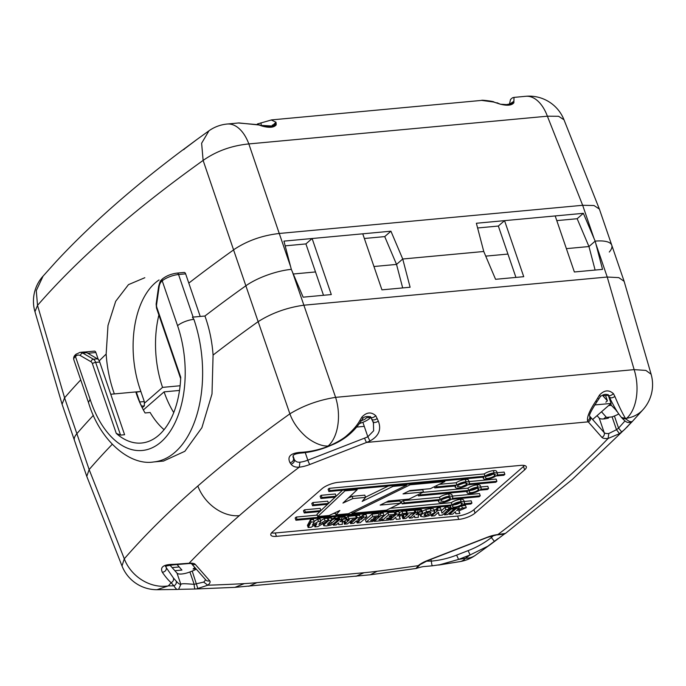 <?xml version="1.0" encoding="UTF-8"?>
<svg xmlns="http://www.w3.org/2000/svg" width="686" height="686" viewBox="0 0 686 686"><rect width="100%" height="100%" fill="white"/><g stroke="black" fill="none" stroke-linecap="round" stroke-linejoin="round"><path stroke-width="1.03" d="M556.783 220.618L577.158 218.723L588.965 246.54L566.379 248.641L588.965 246.54L595.165 241.138A4924.683 2707.179 -89.8 0 1 595.885 243.89L602.54 269.366L574.371 271.982L555.188 215.936L504.544 220.643L523.735 276.69L495.566 279.305L483.759 251.488L476.376 223.259L583.357 213.32L594.007 238.428A4924.683 2976.717 -101.1 0 1 595.165 241.138A37.438 11.756 -18.9 0 1 611.775 245.245A37.438 11.756 -18.9 0 1 609.279 252.036M477.61 227.975L498.345 226.046L507.94 254.069L485.731 256.127L507.94 254.069L515.932 277.41M200.201 316.452L193.126 317.103A12.477 3.919 161.1 0 0 192.397 317.181L204.934 316.014A1069.44 335.797 -18.9 0 1 245.862 285.788L258.142 321.657A1069.44 335.797 161.1 0 0 213.08 355.074C212.077 341.302 209.359 328.277 204.934 316.014A1069.44 335.797 -18.9 0 1 245.862 285.788A37.438 11.756 -18.9 0 1 291.327 269.358A4924.683 2976.717 78.9 0 1 292.476 272.076L303.135 297.175L331.304 294.56L312.113 238.514L305.913 243.916L323.5 295.28M312.113 238.514L362.757 233.815L381.939 289.852L410.108 287.237L402.733 259.008L483.759 251.488L402.733 259.008L396.534 264.419L402.682 287.931M293.299 274.006L315.509 271.939L293.299 274.006M458.505 484.985L465.408 482.618M465.828 482.284L466.6 484.53L461.103 486.966L457.416 486.563L458.068 485.319L463.582 482.875L467.269 483.278L466.6 484.53M436.459 485.679L436.871 486.871L434.77 487.9L434.358 486.708M434.77 487.9L455.847 485.945A7.426 2.332 161.1 0 0 455.324 487.326A7.426 2.332 161.1 0 0 458.651 488.132A7.392 2.324 161.1 0 0 467.741 484.839L495.815 482.232L496.887 481.298L468.821 483.904A7.417 2.332 161.1 0 0 469.344 482.524A7.417 2.332 161.1 0 0 466.017 481.718A7.392 2.324 161.1 0 0 456.927 485.011L436.871 486.871M439.194 484.342L456.156 482.764L456.927 485.011M496.887 481.298L496.124 479.06L469.018 481.572M469.344 482.524L468.581 480.286A7.417 2.332 161.1 0 0 465.245 479.471A7.392 2.324 161.1 0 0 456.156 482.764M453.626 504.879A5.248 1.646 161.1 0 0 460.529 502.512M461.721 504.424L462.398 503.181L458.711 502.769L453.197 505.213A5.248 1.646 161.1 0 0 452.494 506.517A5.248 1.646 161.1 0 0 456.362 506.843A5.248 1.646 161.1 0 0 461.712 504.424L460.949 502.178M295.932 520.237L295.16 517.999L296.232 517.064L297.004 519.302L295.932 520.237L450.976 505.839A7.426 2.332 161.1 0 0 450.453 507.22A7.426 2.332 161.1 0 0 453.78 508.026A7.392 2.324 161.1 0 0 462.87 504.733L470.862 503.987L471.934 503.061L463.95 503.798A7.426 2.332 161.1 0 0 464.473 502.418A7.426 2.332 161.1 0 0 461.146 501.603A7.392 2.324 161.1 0 0 452.057 504.905L297.004 519.302M390.205 508.335L451.285 502.658L452.057 504.905M296.232 517.064L317.258 515.109M333.19 513.634L335.454 513.42M471.934 503.061L471.162 500.814L464.148 501.466M464.473 502.418L463.702 500.18A7.426 2.332 161.1 0 0 460.375 499.365A7.392 2.324 161.1 0 0 451.285 502.658M320.885 510.607L320.122 508.36L304.55 509.809L305.321 512.048L304.25 512.982L319.908 511.533L320.885 510.607L305.321 512.048M304.25 512.982L303.478 510.744L304.55 509.809M470.27 490.37A5.248 1.646 161.1 0 0 477.164 488.012M478.365 489.915L479.034 488.672L475.347 488.269L469.833 490.704A5.248 1.646 161.1 0 0 469.13 492.016A5.248 1.646 161.1 0 0 472.997 492.334A5.248 1.646 161.1 0 0 478.356 489.915L477.585 487.677M420.115 493.68L420.518 494.872L418.426 495.901L418.023 494.709M418.426 495.901L467.612 491.33A7.426 2.332 161.1 0 0 467.089 492.711A7.426 2.332 161.1 0 0 470.416 493.526A7.392 2.324 161.1 0 0 479.505 490.224L487.497 489.487L488.569 488.552L480.586 489.29A7.426 2.332 161.1 0 0 481.109 487.909A7.426 2.332 161.1 0 0 477.782 487.103A7.392 2.324 161.1 0 0 468.692 490.396L420.518 494.872M422.833 492.342L467.929 488.158L468.692 490.396M488.569 488.552L487.806 486.305L480.783 486.957M481.109 487.909L480.346 485.671A7.426 2.332 161.1 0 0 477.019 484.856A7.392 2.324 161.1 0 0 467.929 488.158M351.635 512.142L352.055 513.36L386.467 510.161L400.735 503.19L399.972 500.943L385.978 502.246M400.735 503.19L380.147 505.102L388.473 501.02L409.053 499.108L423.511 492.008L403.016 493.911L409.919 490.576L430.336 488.681L444.862 481.572L410.134 484.796L352.055 513.36M410.134 484.796L409.859 483.99M423.511 492.008L422.739 489.77L408.942 491.047M444.862 481.572L444.579 480.757M323.801 525.742L326.63 525.922L330.901 525.073L333.85 523.495L338.421 519.576L335.368 519.859L331.355 523.358L328.345 524.567L327.471 524.396L328.088 523.521L331.938 520.16L328.86 520.451L324.384 524.361L323.801 525.742L322.883 523.298M338.421 519.576L338.095 518.642M335.368 519.859L334.854 518.359M331.878 519.988L332.341 519.585M331.938 520.16L331.698 519.465M328.86 520.451L328.088 518.204L331.115 517.93M327.531 518.693L328.088 518.204M353.727 523.289L356.283 521.026L359.747 520.708L357.123 522.972L360.261 522.681L366.89 516.918L363.734 517.21L361.29 519.362L357.826 519.688L360.347 517.527L357.2 517.819L350.546 523.59L353.727 523.289M350.546 523.59L349.911 521.737M358.855 521.489L358.624 520.811M357.946 522.278L357.483 520.914M357.123 522.972L356.454 521.008M366.89 516.918L366.118 514.672L362.963 514.972L363.734 517.21M363.34 517.561L362.577 515.315L362.963 514.972M362.997 517.887L362.577 515.315M362.139 518.633L361.376 516.387L362.225 515.649M361.29 519.362L360.519 517.124L361.376 516.387M360.347 517.527L359.575 515.28L356.437 515.572L357.2 517.819M355.751 516.189L356.437 515.572M356.437 518.505L356.257 517.973M352.081 522.32L351.429 520.417M351.498 522.818L350.846 520.923M351.035 523.195L350.392 521.317M382.291 519.448L378.895 519.765L384.023 515.34L380.91 515.632L374.256 521.386L380.764 520.777L382.291 519.448L381.596 517.407M374.256 521.386L373.93 520.451M384.023 515.34L383.251 513.094L380.138 513.385L380.91 515.632M375.336 520.485L374.89 519.182M378.758 514.594L380.138 513.385M393.035 519.636L395.753 517.235L396.268 519.336L400.264 518.959L399.192 516.438L406.652 513.222L402.776 513.582L396.988 516.198L399.629 513.9L396.474 514.191L389.854 519.937L393.035 519.636M389.854 519.937L389.571 519.122M396.268 519.336L395.599 517.373M400.264 518.959L399.346 516.369M406.652 513.222L405.889 510.984L402.013 511.344L402.776 513.582M399.192 512.613L402.013 511.344M399.629 513.9L398.858 511.653L395.702 511.945L396.474 514.191M395.762 514.852L394.999 512.613L395.702 511.945M395.247 515.315L394.922 514.354M394.527 513.034L394.999 512.613M391.843 518.282L391.423 517.064M390.969 519.019L390.557 517.819M390.411 519.482L389.88 517.939M418.434 513.994L415.922 514.654L417.362 513.402L418.837 513.368L418.434 513.994L418.203 513.325M416.505 514.148L416.651 514.577M414.335 510.89L414.738 510.53L415.51 512.768L414.584 513.6L414.353 512.922M418.837 513.368L418.666 513.831L418.486 513.308M414.584 513.6L409.396 518.119L412.312 517.853L414.55 515.863L414.79 517.63L418.4 517.295L418.22 515.177L421.804 513.411A5.505 1.732 161.1 0 0 422.096 513.137L422.473 512.253A3.267 1.029 161.1 0 0 421.899 511.979A5.428 1.706 161.1 0 0 420.981 511.91L415.51 512.768M422.413 512.725L421.71 510.015A3.267 1.029 161.1 0 0 421.127 509.732L421.899 511.979M415.956 512.348L415.184 510.101L418.64 509.792L420.218 509.672L420.981 511.91M414.738 510.53L415.184 510.101M409.396 518.119L408.702 516.078M414.79 517.63L414.267 516.112M421.127 509.732A5.428 1.706 161.1 0 0 420.209 509.672M424.291 514.569L424.625 515.546A5.428 1.706 161.1 0 0 425.749 515.555L424.977 513.308M421.641 514.389L420.724 516.464L424.102 516.901L428.887 515.821L433.724 513.171A3.499 1.098 161.1 0 0 433.989 512.905L434.564 512.159L434.195 511.07L431.065 510.83L426.529 511.807L422.55 513.728A11.859 3.722 161.1 0 0 422.019 514.088A6.56 2.058 161.1 0 0 421.641 514.389L421.418 513.72M424.008 515.177L424.625 515.546L424.008 515.177L424.523 514.354L426.941 512.828A3.156 0.995 161.1 0 1 429.376 512.21L431.022 512.425L430.534 513.505L425.749 515.546M434.564 512.159L433.792 509.912M422.019 514.088L421.796 513.42M421.787 511.49L425.766 509.561L430.302 508.592L433.432 508.832M422.55 513.728L422.276 512.922M427.747 512.545L426.538 512.999M434.598 515.778L438.457 512.219L439.169 515.366L442.341 515.066L448.944 509.312L445.814 509.604L441.956 513.119L441.149 510.05L438.037 510.341L431.443 516.078L434.598 515.778M431.443 516.078L431.057 514.946M438.44 512.622L438.577 513.068M439.109 514.869L438.277 512.425M439.143 515.109L438.337 512.622M439.169 515.366L438.371 512.871M448.944 509.312L448.181 507.065L445.051 507.357L445.814 509.604M441.33 510.753L445.051 507.357M441.149 510.05L440.378 507.803L437.265 508.094L438.037 510.341M437.505 510.821L436.742 508.583L437.265 508.094M436.965 511.31L436.193 509.072L436.742 508.583M432.351 515.332L432.043 514.423M434.392 510.641L436.193 509.072M331.089 516.73L331.638 519.379M334.614 518.719A1.706 0.532 161.1 0 0 334.845 518.299A1.706 0.532 161.1 0 0 333.593 518.187A1.706 0.532 161.1 0 0 331.853 518.976C331.681 519.842 332.599 519.756 334.614 518.719M310.852 522.612L308.194 527.517L311.161 527.234L316.863 523.727L316.203 524.816A12.048 3.782 161.1 0 0 316.049 525.107L315.654 525.819A19.714 6.191 -18.9 0 1 315.337 526.333L314.943 526.882L317.927 526.599L328.157 520.511L325.027 520.803L318.904 524.49L320.868 521.188L318.458 521.411L312.353 525.142L314.239 521.814L311.144 522.097L310.852 522.612L310.372 519.859L313.476 519.568L314.239 521.814M309.317 525.553L308.554 523.315L310.089 520.374M311.144 522.097L310.372 519.859M308.717 526.677L307.954 524.43L308.554 523.315M308.194 527.517L307.422 525.27L307.954 524.43M316.014 524.25L316.203 524.816M316.049 525.099L315.8 524.387M315.148 526.608L314.634 525.107M314.943 526.882L314.385 525.253M328.157 520.511L327.385 518.273L324.264 518.565L325.027 520.803M320.705 520.708L324.264 518.565M320.868 521.188L320.096 518.95L317.687 519.173L318.458 521.411M314.085 521.377L317.687 519.173M449.973 510.161L444.485 514.86L447.658 514.569L454.364 508.789L451.156 509.089L449.973 510.161L449.201 507.914L450.342 506.894M451.156 509.089L450.608 507.486M448.978 511.019L448.524 509.681M448.635 508.412L449.201 507.914M448.395 511.516L447.941 510.187M447.006 512.734L446.552 511.396M445.763 513.788L445.308 512.476M444.485 514.86L444.039 513.582M454.364 508.789L454.089 508M334.982 516.369L335.54 519.019M338.515 518.359A1.706 0.532 161.1 0 0 338.738 517.939A1.706 0.532 161.1 0 0 337.486 517.827A1.706 0.532 161.1 0 0 335.746 518.616C335.574 519.482 336.5 519.396 338.507 518.359M452.657 514.106L455.375 511.696L455.881 513.797L459.877 513.428L458.814 510.899L466.274 507.683L462.398 508.043L456.602 510.658L459.243 508.36L456.087 508.652L449.467 514.397L452.657 514.106M449.467 514.397L449.09 513.3M455.881 513.797L455.212 511.833M459.877 513.428L458.96 510.838M466.274 507.683L465.502 505.445L461.627 505.805L462.398 508.043M458.805 507.083L461.627 505.805M459.243 508.36L458.728 506.843M456.087 508.652L455.761 507.709M455.384 509.312L454.895 507.88M454.861 509.775L454.243 507.974M451.457 512.751L451.062 511.593M450.591 513.48L450.205 512.348M450.025 513.951L449.647 512.828M404.243 517.613L402.888 518.736L405.983 518.445L411.068 514.011L413.341 513.797L414.876 512.468L407.321 513.171L405.786 514.509L408.041 514.303L404.243 517.613L403.479 515.366L405.263 513.823M405.786 514.509L405.512 513.711M403.557 518.179L402.785 515.932L403.479 515.366M402.888 518.736L402.125 516.489L402.785 515.932M414.876 512.468L414.104 510.221L406.558 510.924L407.321 513.171M406.026 511.387L406.558 510.924M390.025 518.727L386.458 519.062L387.496 518.162L390.497 517.879L392.032 516.532L389.031 516.815L389.991 515.975L393.421 515.658L394.965 514.32L388.593 514.912L381.991 520.657L388.508 520.057L390.025 518.727L389.759 517.947M381.991 520.657L381.742 519.928M392.032 516.532L391.783 515.812M394.965 514.32L394.193 512.073L387.822 512.665L388.593 514.912M381.776 517.939L387.822 512.665M374.222 520.194L370.654 520.528L371.692 519.628L374.693 519.345L376.237 518.007L373.235 518.282L374.196 517.441L377.626 517.124L379.161 515.786L372.79 516.378L366.195 522.123L372.704 521.523L374.222 520.194L373.956 519.413M366.195 522.123L365.424 519.885L372.026 514.131L378.398 513.54L379.161 515.786M376.237 518.007L375.988 517.278M372.79 516.378L372.026 514.131M345.71 523.049L344.355 524.173L347.45 523.881L352.535 519.448L354.808 519.233L356.343 517.904L348.788 518.607L347.253 519.945L349.508 519.739L345.71 523.049L345.024 521.043M346.499 519.456L346.953 519.07M347.253 519.945L346.481 517.707L348.025 516.361L355.571 515.658L356.343 517.904M345.024 523.615L344.286 521.454M344.355 524.173L343.978 521.609M348.788 518.607L348.025 516.361M342.408 521.06L339.896 521.712L341.336 520.46L342.803 520.425L342.408 521.06L342.177 520.382M340.479 521.206L340.625 521.634M338.644 517.656L339.484 519.834L338.558 520.657L338.241 519.731M342.803 520.425L342.64 520.888L342.46 520.374M344.955 518.976L339.484 519.834M338.558 520.657L333.37 525.184L336.286 524.91L338.524 522.921L338.764 524.687L342.374 524.353L342.194 522.243L345.778 520.468A5.377 1.689 161.1 0 0 346.07 520.194L346.447 519.319A3.276 1.029 161.1 0 0 345.864 519.036A5.445 1.706 161.1 0 0 344.947 518.976L344.183 516.73A5.445 1.706 161.1 0 1 345.101 516.798L345.864 519.036M346.387 519.791L345.684 517.072A3.276 1.029 161.1 0 0 345.101 516.798M339.93 519.405L339.158 517.167L344.192 516.73M338.713 517.587L339.158 517.167M333.37 525.184L333.002 524.113M338.764 524.687L338.241 523.178M317.747 516.549L344.964 490.85L357.192 489.71L342.949 503.052L352.896 498.568L365.569 497.393L362.165 501.406L392.984 486.391L406.704 485.113L348.471 513.694L335.943 514.86L339.862 510.513L329.229 515.478L317.747 516.549L316.983 514.303L342.46 490.25M335.943 514.86L335.205 512.691M406.704 485.113L406.421 484.307M392.984 486.391L392.701 485.577M365.492 497.17L388.465 485.971M365.569 497.393L364.798 495.146L352.124 496.33L352.896 498.568M348.274 498.062L352.124 496.33M357.192 489.71L356.917 488.904M344.964 490.85L344.689 490.036M328.5 503.421L327.728 501.174L312.867 502.555L313.639 504.802L312.567 505.728L327.514 504.347L328.5 503.421L313.639 504.802M312.567 505.728L311.804 503.49L312.867 502.555M441.861 499.494L448.764 497.127M449.193 496.793L449.956 499.031L444.459 501.475L440.781 501.063L441.432 499.828L446.938 497.384L450.633 497.787L449.956 499.031M402.125 503.893L401.361 501.655L403.471 500.617L404.234 502.864L402.125 503.893L439.212 500.446A7.426 2.332 161.1 0 0 438.68 501.835A7.426 2.332 161.1 0 0 442.016 502.641A7.392 2.324 161.1 0 0 451.105 499.348L479.18 496.741L480.251 495.807L452.185 498.413A7.426 2.332 161.1 0 0 452.709 497.033A7.426 2.332 161.1 0 0 449.373 496.218A7.392 2.324 161.1 0 0 440.283 499.519L404.234 502.864M403.471 500.617L439.52 497.273L440.283 499.519M480.251 495.807L479.48 493.56L452.383 496.081M452.709 497.033L451.937 494.786A7.426 2.332 161.1 0 0 448.61 493.98A7.392 2.324 161.1 0 0 439.52 497.273M336.106 496.235L335.343 493.989L321.194 495.301L321.957 497.547L320.885 498.482L335.128 497.153L336.106 496.235L321.957 497.547M320.885 498.482L320.122 496.235L321.194 495.301M486.58 476.144A5.248 1.646 161.1 0 0 493.483 473.786M494.683 475.69L495.352 474.446L491.665 474.043L486.151 476.478A5.248 1.646 161.1 0 0 485.448 477.79A5.248 1.646 161.1 0 0 489.315 478.108A5.248 1.646 161.1 0 0 494.675 475.69L493.903 473.451M328.886 491.51L328.114 489.264L329.186 488.329L329.957 490.576L328.886 491.51L483.93 477.104A7.426 2.332 161.1 0 0 483.407 478.485A7.426 2.332 161.1 0 0 486.734 479.3A7.392 2.324 161.1 0 0 495.824 475.998L503.816 475.261L504.887 474.326L496.904 475.064A7.426 2.332 161.1 0 0 497.427 473.683A7.426 2.332 161.1 0 0 494.1 472.877A7.392 2.324 161.1 0 0 485.011 476.17L329.957 490.576M329.186 488.329L484.239 473.932L485.011 476.17M504.887 474.326L504.116 472.088L497.101 472.74M497.427 473.683L496.664 471.445A7.426 2.332 161.1 0 0 493.328 470.63A7.392 2.324 161.1 0 0 484.239 473.932M520.717 465.382L338.412 482.318A12.477 3.919 161.1 0 0 322.086 488.655L272.505 531.882A12.477 3.919 161.1 0 0 270.824 534.986A12.477 3.919 161.1 0 0 276.432 536.349L458.737 519.413A12.477 3.919 161.1 0 0 475.064 513.068L524.644 469.841A12.477 3.919 161.1 0 0 526.325 466.746A12.477 3.919 161.1 0 0 520.717 465.382M271.536 532.868A12.477 3.919 161.1 0 0 275.283 532.979L457.588 516.052A12.477 3.919 161.1 0 0 473.915 509.707L523.495 466.48A12.477 3.919 161.1 0 0 524.464 465.502M418.597 566.044L415.956 568.505L418.486 565.478L427.507 560.694A3.747 0.454 -111.2 0 1 427.301 560.565A14.972 4.699 161.1 0 0 418.486 565.478M355.957 576.326L364.017 572.716A211.931 66.542 -18.9 0 0 377.171 571.267A1094.985 343.815 -18.9 0 0 418.297 565.65L419.549 565.101M176.765 564.561L176.319 564.175L189.07 563.24A1028.494 322.943 -18.9 0 1 239.303 515.658A1028.494 322.943 -18.9 0 1 299.285 467.166A14.972 4.699 161.1 0 0 309.815 464.491L366.573 442.436L588.228 421.847L601.896 437.359A14.972 4.699 161.1 0 0 608.079 438.483L608.842 433.492L616.5 429.702L619.492 433.663L608.079 438.483A1028.494 322.943 -18.9 0 1 497.865 534.566L505.453 533.408L572.107 479.634L627.819 426.323M498.019 538.63L487.772 546.245L470.107 554.94L468.126 550.635L456.602 555.111L458.591 559.416L438.654 565.058L460.014 561.602A37.438 16.678 -99.4 0 0 465.391 558.301A1094.985 343.815 -18.9 0 1 458.591 559.416L470.107 554.94A1028.494 322.943 -18.9 0 1 465.391 558.301A37.438 24.327 -125.3 0 0 475.527 555.214L492.162 543.243M631.978 421.873L643.288 409.353A37.438 31.17 -138.7 0 1 626.67 418.28A1028.494 322.943 -18.9 0 1 626.018 419.017C628.676 421.315 630.7 422.147 632.089 421.521L624.449 429.642L619.492 433.663M587.55 420.741L588.228 421.847A3.747 3.524 -41.4 0 0 590.543 417.139A67.305 8.232 -111.2 0 1 589.728 416.162C590.166 418.151 589.437 419.678 587.55 420.741C586.899 416.908 589.694 410.305 595.945 400.941L599.564 394.99C604.297 390.017 608.936 389.588 613.464 393.704L614.896 396.482C618.918 406.112 622.451 413.418 625.469 418.391L621.542 417.5M329.529 446.003L329.331 445.891C338.026 441.904 344.038 438.294 347.365 435.078C353.144 430.062 357.372 425.08 360.056 420.149L361.916 417.071C366.65 412.097 371.289 411.669 375.817 415.776L378.346 421.153C381.562 429.616 378.766 436.219 369.951 440.952A67.691 63.206 -49.2 0 1 366.573 442.436A3.747 0.454 -111.2 0 1 364.592 438.122L307.834 460.177A3.747 0.454 68.8 0 0 309.815 464.491M156.622 589.694L156.94 589.703A37.438 37.438 0 0 1 122.005 565.967L124.295 558.807A37.438 31.264 41 0 0 168.353 585.887A1028.494 322.943 -18.9 0 1 171.131 582.714C168.464 580.382 165.54 576.917 162.359 572.313C159.829 567.039 163.56 564.381 173.567 564.338L176.319 564.175M364.017 572.716L256.881 582.663A211.931 66.542 -18.9 0 1 244.319 583.606A1094.985 343.815 -18.9 0 1 207.807 585.201A14.972 4.699 161.1 0 0 209.71 580.776L195.253 564.364A14.972 4.699 161.1 0 0 189.07 563.24L188.238 563.583L191.3 563.48M178.617 589.257L180.855 584.378C181.619 583.246 187.201 583.846 194.147 584.326L203.673 582.08L207.807 585.201L196.599 588.888M195.184 589.008L234.921 587.353L244.319 583.606M156.94 589.703L178 589.437M177.382 589.463C176.602 589.446 175.436 588.245 173.901 585.861C175.882 584.815 176.654 583.246 176.216 581.153L173.438 578.006C173.875 580.099 173.104 581.668 171.131 582.714L173.901 585.861A1094.993 343.815 -18.9 0 1 168.353 585.887L156.991 589.694M502.838 534.265L504.793 533.665M502.684 534.265L505.256 533.528M504.562 533.897L494.512 541.477L491.356 537.584L493.5 535.534M490.893 536.212L491.356 537.584C484.222 543.089 476.478 547.437 468.126 550.635M634.147 369.625L645.869 370.414L651.091 374.213A37.438 37.438 0 0 1 643.288 409.353M622.039 418.108C627.055 423.296 627.613 422.499 630.64 422.362L632.089 421.521M622.099 418.126L626.018 419.017L625.469 418.391L626.67 418.28A37.438 21.686 -95.3 0 0 634.138 369.625L335.6 397.357A37.438 21.686 84.7 0 1 328.131 446.003L329.331 445.891L327.239 446.895M618.755 413.907A11.233 3.524 161.1 0 1 614.416 415.99L612.109 416.882L616.5 429.702L618.575 428.124L621.73 431.983M614.416 415.99L618.575 428.124L624.98 420.93M597.069 415.639L599.212 418.083A11.233 3.524 161.1 0 0 608.431 418.091L609.005 417.174M377.249 418.554C374.487 420.261 372.609 420.389 371.623 418.923L370.449 417.105M375.817 415.776C373.03 418.006 371.212 418.28 370.363 416.582M361.916 417.071L362.791 418.537C364.592 415.382 371.743 416.711 370.569 417.242L370.5 417.191M372.764 421.247C373.776 422.85 375.645 422.825 378.346 421.153M373.416 422.859L373.647 430.774L367.833 436.768L369.951 440.952M359.43 423.622L362.877 422.284L367.833 436.768A67.305 63.369 138.6 0 1 364.592 438.122M589.446 415.673L589.48 415.853C589.403 414.241 591.855 409.585 596.846 401.876L595.945 400.941M596.846 401.876L598.724 399.072L597.703 398.077M598.724 399.072L600.43 396.474L599.564 394.999M608.019 394.51C608.825 396.268 610.634 396.002 613.464 393.704M621.499 417.482L619.398 414.824C616.543 410.914 613.181 405.014 609.34 397.117L608.148 395.119M609.271 396.851C610.257 398.317 612.135 398.189 614.896 396.482M121.997 565.967L86.779 476.384L89.137 469.558L124.295 558.807A1065.907 334.691 -18.9 0 1 197.834 486.022A1065.907 334.691 -18.9 0 1 289.886 413.838L258.159 321.648C271.682 313.082 286.902 307.602 303.804 305.21L607.23 277.024L634.138 369.625M293.119 457.322L293.222 457.613C293.136 456.233 291.336 454.278 300.477 453.094L299.945 452.374C308.889 451.98 317.918 450.119 327.042 446.783A1028.528 322.952 -18.9 0 1 328.131 446.003C321.597 446.509 312.576 442.221 306.059 436.785C298.23 429.796 292.836 422.147 289.886 413.838C303.504 405.512 318.75 400.015 335.6 397.357L292.476 272.076M362.783 418.546L361.076 421.144L360.064 420.158M293.222 457.613L294.345 459.629C295.58 461.584 297.441 462.441 299.928 462.184L299.285 467.166C295.486 467.423 292.733 466.429 291.018 464.173L290.041 462.784C287.065 456.722 290.367 453.249 299.945 452.374M293.094 455.984L294.345 459.629C294.611 461.85 293.505 463.367 291.018 464.173M173.438 578.006L166.338 567.768C166.501 570.22 165.172 571.738 162.359 572.313M188.256 563.609L173.987 564.792L173.567 564.338M165.883 566.705L166.338 567.768L165.909 566.516M292.999 456.705L293.557 458.308C293.762 460.529 292.596 462.021 290.041 462.784M197.902 588.742L192.217 571.061A11.233 3.524 161.1 0 0 196.282 569.14M169.974 565.161L177.014 573.153A11.233 3.524 161.1 0 0 189.911 571.961L194.147 584.326C194.267 586.993 194.618 588.554 195.21 589.008L178.326 589.351M177.014 573.153L180.855 584.378C179.749 584.506 178.197 583.434 176.216 581.153M456.602 555.111C448.43 558.335 440.026 560.333 431.4 561.105C431.571 564.038 431.974 565.581 432.609 565.761L442.59 564.338M419.06 565.607L416.402 568.428L370.38 574.774M426.323 561.174L431.4 561.105L430.817 559.407M362.877 422.284A11.233 3.524 161.1 0 0 370.62 417.371A11.233 3.524 -18.9 0 0 370.62 417.362M603.629 418.94L606.004 416.865M624.097 281.286L618.789 277.624L607.273 277.024M605.849 402.202L607.393 400.847L602.934 395.796L608.268 395.299M370.62 417.371L366.607 417.74L364.66 419.438L361.333 420.732M86.77 476.384L62.083 404.243L64.578 397.829L76.866 433.689A37.438 11.756 -18.9 0 0 74.448 440.395A37.438 11.756 -18.9 0 1 76.866 433.689A1069.44 335.797 -18.9 0 1 93.39 415.339A1069.44 335.797 -18.9 0 0 76.866 433.689L89.146 469.55A1069.44 335.797 -18.9 0 1 112.221 444.314M178.154 564.424L177.477 565.007L181.936 570.066L174.87 570.726M192.217 571.061L189.911 571.961M195.956 568.763L193.075 569.028L194.833 567.494M612.109 416.882L606.484 417.405L601.511 411.763M110.746 394.253L135.802 391.929A79.859 46.262 -95.3 0 0 145.063 412.963L150.123 412.492A79.859 46.262 84.7 0 0 164.083 429.668M390.926 231.199L402.733 259.008L396.534 264.419L373.947 266.511L396.534 264.419L384.726 236.601L390.926 231.199L283.944 241.129L290.607 266.605A4924.683 2707.179 90.2 0 1 291.327 269.358A37.438 11.756 -18.9 0 0 245.862 285.788L233.583 249.918A1069.44 335.797 161.1 0 0 188.804 283.112M624.114 281.286L611.775 245.245A37.438 11.756 -18.9 0 0 595.165 241.138L588.965 246.54L595.114 270.052M616.74 410.837L611.32 405.315L608.799 405.546M605.575 395.548L607.393 400.847M88.468 402.459L90.123 399.312A87.354 50.601 -95.3 0 0 160.49 442.444A87.354 50.601 -95.3 0 0 177.571 325.687L162.222 280.848A2.495 1.878 -131.1 0 1 162.608 278.782L161.544 279.759C160.918 281.294 160.918 278.25 158.638 286.456L156.134 304.078L156.511 308.091L180.667 378.646M177.305 564.501L177.477 565.007M172.126 567.605L179.192 566.953M616.431 411.111L616.44 410.348M611.32 405.315L610.772 403.694M94.231 351.155A2.495 1.449 84.7 0 1 94.411 351.121A2.495 1.449 84.7 0 1 95.877 352.518L98.278 359.515M75.837 354.43L79.928 352.39L83.975 352.012A12.477 7.229 84.7 0 1 86.796 352.69L97.446 358.847A6.243 3.61 84.7 0 1 99.71 362.019L124.603 434.735L120.556 435.113L116.277 433.423L92.396 363.666A3.747 2.169 -95.3 0 0 91.032 361.762L80.391 355.605A9.981 5.78 -95.3 0 0 75.983 356.034L75.451 356.497A12.477 3.919 161.1 0 0 73.779 359.593C73.359 357.535 74.045 355.811 75.837 354.43A2.495 1.878 48.9 0 0 75.451 356.497L90.115 399.321M193.126 317.103L178.549 274.511A2.495 1.449 -95.3 0 0 177.074 273.105L184.165 272.445A2.495 1.449 84.7 0 1 185.632 273.851L178.549 274.511A12.477 3.919 161.1 0 0 162.222 280.848L161.69 281.311A9.981 5.78 -95.3 0 0 159.083 286.997L156.579 304.618A3.747 2.169 -95.3 0 0 156.845 307.474L180.735 377.231A79.859 46.262 84.7 0 1 141.573 443.027A79.859 46.262 84.7 0 1 116.277 433.423M185.632 273.851L200.218 316.443M163.697 460.958L184.851 451.294L201.89 427.704L212 393.97L213.08 355.074M192.397 317.181L193.898 319.342A12.477 3.919 161.1 0 0 177.571 325.687M498.345 226.046L504.544 220.643M173.747 412.578A80.485 46.622 84.7 0 1 164.091 391.869L143.365 409.945M179.509 390.437L164.091 391.869M356.78 427.052L364.266 426.358M594.788 404.946L611.072 403.437L592.627 419.506M608.293 395.333L611.072 403.437M285.179 245.845L305.913 243.916M364.36 238.488L384.726 236.601M577.158 218.723L583.357 213.32M271.202 119.947L276.004 122.228L276.209 124.852C274.031 127.587 269.401 128.016 262.309 126.138L258.999 124.989L238.934 122.94L227.195 124.029A37.438 21.686 84.7 0 1 248.838 143.931L279.245 233.472L582.671 205.294L593.982 205.517L599.35 209.024L563.995 119.784L558.593 116.286L547.377 116.2L248.838 143.931C231.645 145.612 216.407 151.109 203.125 160.421L233.592 249.91M279.262 233.497C262.189 235.401 246.951 240.837 233.557 249.815M509.424 104.186L510.547 99.444L512.476 97.806L514.011 97.386L513.857 102.771C511.679 105.515 507.048 105.944 499.957 104.066L493.603 102.025L481.726 100.396M80.725 379.881A1069.44 335.797 -18.9 0 0 64.587 397.82L37.524 305.39L34.96 311.71L62.074 404.243M99.221 360.87A1069.44 335.797 -18.9 0 1 106.15 354.079L107.994 325.481L115.685 301.308L128.479 284.63L144.823 277.719M159.066 279.957A79.859 46.262 -95.3 0 0 140.87 391.457L114.356 393.918C109.837 381.399 107.102 368.116 106.15 354.079M140.87 391.457L135.905 392.238M142.216 407.741L144.377 405.855L144.3 401.559L140.853 391.474M196.762 139.601L208.964 130.803L201.624 143.237L203.125 160.421C133.599 210.088 78.401 258.416 37.524 305.39L36.281 290.641L43.055 276.149M493.603 102.017L496.647 102.917M499.957 104.066L497.101 102.754M509.432 105.069L510.152 103.912L506.551 104.598L500.428 104.229M257.319 124.226A3.747 0.454 -111.2 0 1 257.379 123.986L271.605 119.913M261.126 125.367A67.305 63.369 138.6 0 1 261.203 125.332L261.032 122.811M271.759 125.992L261.229 125.401M271.759 126.267L276.004 122.228M271.905 126.224L276.192 123.394M262.652 125.881L268.903 126.67L272.505 125.984L271.999 126.61M272.325 126.078L276.209 124.843M262.635 125.855L259.008 124.989M509.458 105.044L509.655 104.512M509.527 104.161L513.84 101.322M509.972 104.006L513.857 102.771M196.102 140.081L182.905 149.874M182.716 149.985C134.224 186.3 93.15 222.307 59.476 258.013L55.815 261.932M144.3 401.559L139.747 401.987L136.291 391.895M139.601 402.107L141.582 406.121L144.377 405.855M183.797 149.402L196.839 139.55M180.101 385.755L162.556 387.384A80.485 46.622 84.7 0 1 158.886 315.028M162.556 387.384L144.334 403.274M465.245 479.471L466.017 481.718M460.375 499.365L461.146 501.603M477.019 484.856L477.782 487.103M324.384 524.361L323.929 523.015M331.355 523.358L330.643 521.291M329.957 524.19L329.349 522.415M328.345 524.567L328.011 523.59M357.535 522.621L356.969 520.966M356.814 518.162L356.051 515.923M353.239 521.291L352.604 519.439M374.788 520.94L374.256 519.388M396.105 514.526L395.342 512.288M415.021 513.205L414.79 512.536M419.412 512.03L418.64 509.792M417.671 512.193L416.899 509.947M431.065 510.83L430.302 508.592M426.529 511.807L425.766 509.561M428.287 514.886L427.515 512.639M430.534 513.505L430.079 512.176M438.748 513.634L438.32 512.373M310.098 524.061L309.326 521.814M309.695 524.824L308.932 522.578M308.451 527.097L307.68 524.859M315.894 525.382L315.594 524.507M315.654 525.819L315.277 524.704M315.337 526.333L314.865 524.962M450.453 509.732L449.682 507.486M450.042 507.16L450.805 509.406M455.727 508.995L455.315 507.803M406.163 515.949L405.409 513.754M347.63 521.386L346.859 519.148M338.987 520.271L338.37 518.462M343.377 519.096L342.614 516.85M341.645 519.251L340.873 517.012M448.61 493.98L449.373 496.218M493.328 470.63L494.1 472.877M458.737 519.413L457.588 516.052M276.432 536.349L275.283 532.979M523.495 466.48L524.644 469.841M475.064 513.068L473.915 509.707M427.507 560.694L487.54 537.361L497.865 534.566A14.972 4.699 161.1 0 0 487.334 537.241L427.301 560.565M608.842 433.492A11.233 3.524 -18.9 0 1 604.203 432.652A3.747 3.524 138.6 0 1 601.896 437.359M599.212 418.083L604.203 432.652L590.543 417.139M305.244 452.623L307.834 460.177A11.233 3.524 -18.9 0 1 299.928 462.184M197.834 486.022A37.438 28.16 48.9 0 0 239.303 515.658M191.566 563.755A3.747 3.524 -41.4 0 0 195.253 564.364M191.523 563.738L205.749 579.884A3.747 3.524 -41.4 0 0 209.71 580.776M205.388 579.481A11.233 3.524 -18.9 0 1 203.673 582.08M370.371 574.774L234.921 587.353M256.881 582.663L248.821 586.281M377.171 571.267L370.371 574.739M193.898 319.342A99.83 57.83 84.7 0 1 153.544 461.97C129.783 465.897 99.762 440.669 88.408 402.27M95.877 352.518L87.808 353.273M79.928 352.39A12.477 7.229 84.7 0 1 82.749 353.067L93.39 359.224A6.243 3.61 84.7 0 1 95.654 362.397L99.71 362.019M86.796 352.69L82.749 353.067A2.495 1.878 120 0 0 80.391 355.605M97.446 358.847L93.39 359.224A2.495 1.878 120 0 0 91.032 361.762M92.396 363.666A2.495 0.78 161.1 0 1 95.654 362.397L120.556 435.113M156.845 307.474A2.495 0.78 161.1 0 0 156.511 308.091M161.69 281.311A2.495 1.878 -131.1 0 1 162.076 279.245M76.369 353.959A2.495 1.878 48.9 0 0 75.983 356.034M159.083 286.997A2.495 0.772 -171.9 0 1 158.638 286.456M156.579 304.618A2.495 0.772 -171.9 0 1 156.134 304.078M595.885 243.89L607.23 277.024M514.003 97.395L525.733 96.297A37.438 21.686 -95.3 0 1 547.377 116.2L582.671 205.294L594.007 238.428M290.607 266.605L279.262 233.472M454.878 486.031L455.324 487.326M450.007 505.925L450.453 507.22M466.652 491.425L467.089 492.711M421.744 510.084L422.516 512.331M419.789 513.968L420.561 516.206M433.938 509.321L434.71 511.559M334.288 516.678L334.845 518.299M330.841 517.141L331.612 519.388M338.181 516.309L338.738 517.939M334.742 516.781L335.505 519.028M345.718 517.15L346.481 519.388M438.243 500.54L438.68 501.835M482.961 477.199L483.407 478.485M419.661 565.05L418.117 566.55L418.546 565.607M497.101 534.917L502.701 534.265M504.57 533.922L505.462 533.408M487.763 546.245L494.512 541.486M460.014 561.602A37.438 37.438 0 0 0 475.527 555.214M632.218 421.607L624.423 429.676M372.841 421.581L371.692 419.215M372.85 421.556L373.63 423.562M608.216 395.17L608.216 395.17C606.304 393.747 603.714 394.176 600.439 396.465M361.076 421.144L361.076 421.144C354.473 431.082 345.718 438.611 334.819 443.722L327.248 446.912M173.987 564.784C167.084 565.718 164.357 566.327 165.823 566.619L166.012 567.125M300.477 453.103C309.652 452.391 318.57 450.333 327.239 446.912M416.376 568.437C415.227 568.745 421.753 566.593 424.334 566.516L432.532 565.796M624.166 281.449L651.108 374.213M621.507 417.5L622.065 418.126M177.074 273.105C171.337 273.86 166.518 275.755 162.608 278.782M84.781 352.012L94.411 351.121M73.779 359.593L88.4 402.296M163.705 461.026L153.544 461.97M611.775 245.245L599.427 209.196M271.202 119.939L481.726 100.388M563.995 119.784A37.438 37.438 0 0 0 525.733 96.297M227.195 124.029A37.438 37.438 0 0 0 208.921 130.829M481.589 100.405C480.895 99.77 492.548 101.176 493.946 101.905M272.385 124.989L271.793 127.133M238.351 122.991L259.342 124.809M56.218 261.503L42.575 276.69M42.601 276.655A37.438 37.438 0 0 0 34.952 311.718M184.182 149.334L182.699 149.994M60.968 256.435L55.943 261.795"/></g></svg>
